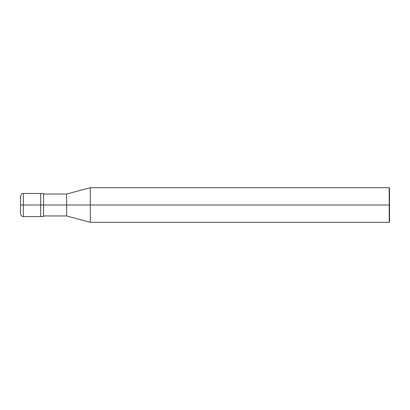<?xml version="1.0" encoding="UTF-8"?>
<svg xmlns="http://www.w3.org/2000/svg" width="410" height="410" viewBox="0 0 410 410"><rect width="100%" height="100%" fill="white"/><g stroke="black" fill="none" stroke-linecap="round" stroke-linejoin="round"><path stroke-width="0.61" d="M40.682 205L40.682 216.531L40.682 193.469L40.682 205L23.38 205L23.38 193.469L23.38 205L20.5 205L20.5 196.349L20.5 213.651L20.5 205L23.38 205L23.38 193.469L23.38 216.531L23.38 205L23.38 216.531L23.38 205L40.682 205L40.682 216.531L40.682 193.469L40.682 216.531L40.682 205L43.562 205L43.562 193.469L43.562 205L40.682 205M389.5 205L389.5 222.01L389.5 187.99L389.5 205L389.213 205L389.213 187.703L389.213 205L90.292 205L90.292 187.703L90.292 205L66.625 205L66.625 194.043L66.625 205L43.562 205L43.562 216.531L43.562 205L43.562 216.531L43.562 205L66.625 205L66.625 194.043L66.625 215.957L66.625 205L66.625 215.957L66.625 205L90.292 205L90.292 187.703L90.292 222.297L90.292 205L90.292 222.297L90.292 205L389.213 205L389.213 187.703L389.213 222.297L389.213 205L389.213 222.297L389.213 205L389.5 205L389.5 222.01L389.5 205M43.562 193.469L23.38 193.469C21.981 193.315 21.023 194.273 20.5 196.349M43.562 216.531L23.38 216.531C21.981 216.685 21.023 215.727 20.5 213.651M43.562 194.043L66.625 194.043L90.292 187.703L389.213 187.703L389.5 187.99M43.562 215.957L66.625 215.957L90.292 222.297L389.213 222.297L389.5 222.01"/></g></svg>
